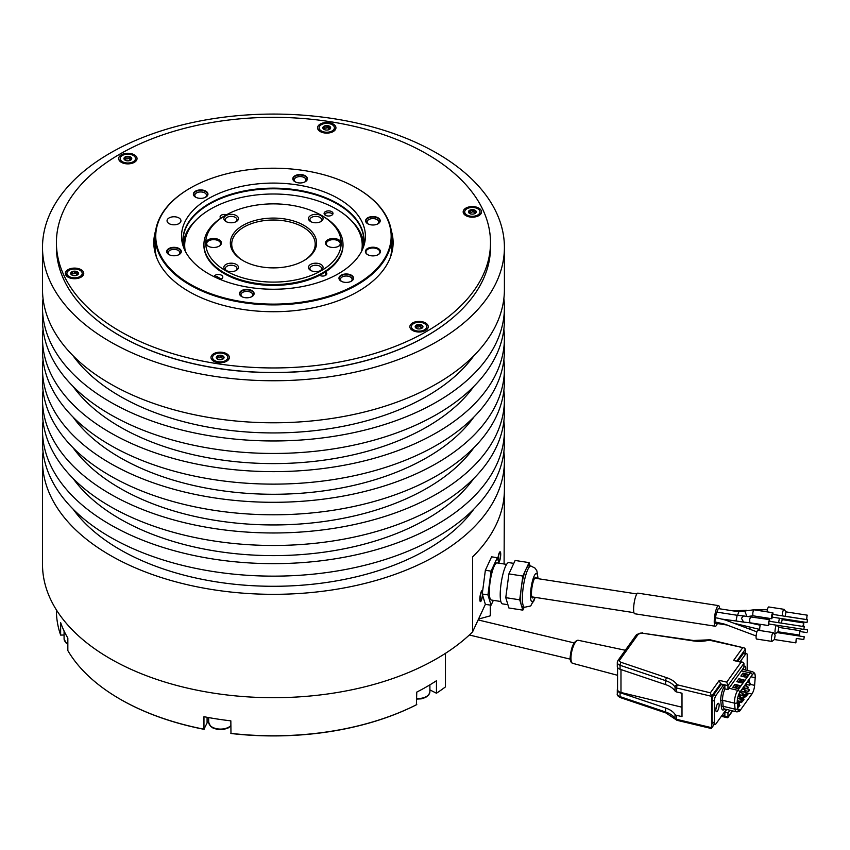 <?xml version="1.0" encoding="UTF-8"?>
<svg xmlns="http://www.w3.org/2000/svg" width="850" height="850" viewBox="0 0 850 850"><rect width="100%" height="100%" fill="white"/><g stroke="black" fill="none" stroke-linecap="round" stroke-linejoin="round"><path stroke-width="1.27" d="M721.916 715.541L727.961 716.986L727.812 717.655L732.636 710.919M729.927 710.271L727.961 713.012L727.961 716.986L726.75 717.124M714.053 724.2L711.407 728.333L714.329 724.264M745.418 653.193L745.418 649.124L744.281 647.955L709.155 640.135A24.204 13.972 180 0 1 693.154 640.879L642.143 633.144A3.336 1.923 0 0 0 638.212 634.27L619.788 659.961A2.231 1.679 -144.3 0 0 617.971 660.482L617.302 662.511A5.567 3.209 0 0 0 620.064 665.284L665.614 680.638A21.983 12.697 180 0 1 675.049 687.044A2.784 1.604 0 0 0 676.579 687.958L711.556 696.32L711.556 727.674L710.356 727.812M743.931 663.372L727.961 685.631L720.503 683.857L720.503 684.537L724.869 685.578L724.869 688.872L727.961 689.616L743.931 667.346L743.931 663.372L742.794 662.203L741.019 662.246L726.75 682.136L719.302 680.361L720.503 683.857L711.556 696.32L710.356 692.824L719.302 680.361M737.928 661.045L743.293 653.565A4.176 1.307 -76.6 0 1 744.26 652.917L746.576 653.469A4.176 1.307 -76.6 0 1 747.203 655.308L747.203 670.427M726.314 709.41L715.997 723.786A4.176 1.307 -76.6 0 1 715.031 724.434L712.714 723.881A4.176 1.307 -76.6 0 1 712.088 722.043L712.088 700.464A4.176 1.307 -76.6 0 1 713.692 694.832L720.991 684.654M715.859 709.197A4.314 1.349 103.4 0 0 716.805 705.256M716.624 705.723A3.899 1.222 -76.6 0 1 715.912 708.698M743.251 669.481A4.314 1.349 103.4 0 0 743.431 668.153M743.123 669.449A3.899 1.222 103.4 0 0 743.24 668.621M727.961 689.616L727.961 685.631L726.75 682.136M742.794 662.203L733.571 660.471L742.507 647.997M711.089 728.461L676.919 720.29A2.231 0.691 -76.6 0 1 676.579 719.312A2.784 1.604 180 0 1 675.049 718.399A21.983 12.697 0 0 0 665.614 711.992L620.064 696.639L620.064 692.665L665.614 708.018A21.983 12.697 180 0 1 675.049 714.425A2.784 1.604 0 0 0 676.579 715.339L681.997 716.624L681.997 693.228L676.579 691.932A2.784 1.604 180 0 1 675.049 691.029A21.983 12.697 180 0 0 665.614 684.611L620.064 669.258L620.064 665.284A2.231 0.914 108.6 0 1 621.18 662.362L666.729 677.716A24.204 13.972 180 0 1 677.131 684.771L710.356 692.824M617.302 662.511L617.302 666.485A5.567 3.209 0 0 0 620.064 669.258M620.064 692.665A5.567 3.209 180 0 1 617.302 689.892A5.567 3.209 180 0 1 617.567 688.914M681.997 707.221L620.978 692.484A5.567 3.209 180 0 1 617.567 689.52L617.567 667.463M727.961 713.012L724.869 712.279L724.869 715.572L722.33 714.967M724.869 712.279L726.835 709.537M208.696 720.758A13.908 8.032 0 0 0 207.081 722.914L203.958 729.194L203.958 716.699A217.048 125.311 180 0 0 230.839 720.853L230.977 733.497A216.484 124.993 180 0 0 416.383 704.809L416.776 692.091A217.048 125.311 180 0 0 436.454 680.733L436.454 693.228L429.898 689.892M490.301 605.104L490.301 615.814L478.518 619.087M203.958 729.194A217.048 125.311 180 0 1 119.988 699.082A217.048 125.311 180 0 1 119.978 699.082A217.048 125.311 180 0 1 67.841 650.601L67.841 638.106A217.048 125.311 180 0 1 60.637 622.593L60.637 635.088L64.079 635.014M204.106 729.332A216.484 124.993 180 0 1 120.371 699.316A216.484 124.993 180 0 1 120.179 699.199M303.461 260.876A41.735 24.098 0 0 0 315.201 244.12A41.735 24.098 0 0 0 289.425 221.85A41.735 24.098 0 0 0 243.939 227.077A41.735 24.098 180 0 0 231.721 244.12A41.735 24.098 180 0 0 243.461 260.876M303.96 260.589A43.127 24.905 180 0 1 242.962 260.589A43.127 24.905 180 0 1 242.962 225.377A43.127 24.905 0 0 1 303.949 225.377A43.127 24.905 0 0 1 303.96 260.589L303.96 260.589M225.548 270.64A67.756 39.121 180 0 1 225.548 215.326A67.756 39.121 180 0 1 321.364 215.326L321.364 215.326A67.756 39.121 180 0 1 321.364 270.64A67.756 39.121 180 0 1 225.548 270.64M320.928 270.385L320.928 270.385A7.299 4.218 0 0 0 320.928 264.424A7.299 4.218 0 0 0 310.601 264.424A7.299 4.218 0 0 0 310.601 270.385A7.299 4.218 0 0 0 320.928 270.385M320.928 221.542L320.928 221.542A7.299 4.218 0 0 0 320.928 215.581A7.299 4.218 0 0 0 310.601 215.581A7.299 4.218 0 0 0 310.601 221.542A7.299 4.218 0 0 0 320.928 221.542M236.321 221.542L236.321 221.542A7.299 4.218 0 0 0 236.321 215.581A7.299 4.218 0 0 0 225.994 215.581A7.299 4.218 0 0 0 225.994 221.542A7.299 4.218 0 0 0 236.321 221.542M236.321 270.385L236.321 270.385A7.299 4.218 0 0 0 236.321 264.424A7.299 4.218 0 0 0 225.994 264.424A7.299 4.218 0 0 0 225.994 270.385A7.299 4.218 0 0 0 236.321 270.385M338.789 246.16A7.788 4.494 180 0 1 327.771 246.16A7.788 4.494 180 0 1 327.771 239.806A7.788 4.494 180 0 1 338.789 239.806A7.788 4.494 180 0 1 338.789 246.16L338.789 246.16M219.141 246.16A7.788 4.494 180 0 1 208.123 246.16A7.788 4.494 180 0 1 208.123 239.806A7.788 4.494 180 0 1 219.141 239.806A7.788 4.494 180 0 1 219.141 246.16L219.141 246.16M320.354 270.683A5.844 3.379 0 0 0 321.608 268.6A5.844 3.379 0 0 0 317.996 265.487A5.844 3.379 0 0 0 311.631 266.209A5.844 3.379 180 0 0 309.921 268.6A5.844 3.379 180 0 0 311.174 270.683M320.354 221.839A5.844 3.379 0 0 0 321.608 219.757A5.844 3.379 0 0 0 317.996 216.633A5.844 3.379 0 0 0 311.631 217.366A5.844 3.379 180 0 0 309.921 219.757A5.844 3.379 180 0 0 311.174 221.839M235.748 221.839A5.844 3.379 0 0 0 237.001 219.757A5.844 3.379 0 0 0 233.389 216.633A5.844 3.379 0 0 0 227.024 217.366A5.844 3.379 180 0 0 225.314 219.757A5.844 3.379 180 0 0 226.567 221.839M235.748 270.683A5.844 3.379 0 0 0 237.001 268.6A5.844 3.379 0 0 0 233.389 265.487A5.844 3.379 0 0 0 227.024 266.209A5.844 3.379 180 0 0 225.314 268.6A5.844 3.379 180 0 0 226.567 270.683M328.089 246.33A6.959 4.016 180 0 1 326.326 243.663A6.959 4.016 180 0 1 328.366 240.826A6.959 4.016 180 0 1 335.941 239.955A6.959 4.016 180 0 1 340.244 243.663A6.959 4.016 180 0 1 338.481 246.33M331.702 215.262A4.452 2.571 180 0 1 326.846 215.826A4.452 2.571 180 0 1 324.094 213.446A4.452 2.571 180 0 1 325.401 211.629A4.452 2.571 180 0 1 330.257 211.076A4.452 2.571 180 0 1 332.998 213.446A4.452 2.571 180 0 1 331.702 215.262M324.381 214.359A4.452 2.571 180 0 1 325.401 213.446A4.452 2.571 180 0 1 332.711 214.359M324.456 214.455A76.107 43.934 180 0 1 327.027 215.857M183.164 243.992A90.451 52.222 180 0 1 196.265 219.863M350.657 219.863A90.451 52.222 180 0 1 363.747 243.992M215.05 277.164A4.452 2.571 180 0 1 215.22 277.058A4.452 2.571 180 0 1 216.877 276.462A76.107 43.934 0 0 0 221.223 279.034M208.441 273.7A91.938 53.083 180 0 1 183.186 246.224A91.938 53.083 180 0 1 230.35 189.284A91.938 53.083 180 0 1 338.47 198.634A91.938 53.083 0 0 1 363.736 246.224A91.938 53.083 0 0 1 300.401 286.918A91.938 53.083 0 0 1 208.441 273.7M357.085 188.339L356.692 188.116A117.704 67.957 180 0 0 190.23 188.116A117.704 67.957 180 0 0 190.23 284.219A117.704 67.957 0 0 0 356.681 284.219A117.704 67.957 0 0 0 356.692 188.116L357.085 188.339A118.256 68.276 0 0 1 391.723 236.619L391.723 247.191A118.256 68.276 180 0 1 390.479 257.051M195.489 197.115A7.299 4.218 0 0 0 205.817 197.115A7.299 4.218 0 0 0 205.817 191.154A7.299 4.218 0 0 0 195.489 191.154A7.299 4.218 0 0 0 195.489 197.115L195.489 197.115M168.842 254.532A7.299 4.218 0 0 0 179.169 254.532A7.299 4.218 0 0 0 179.169 248.572A7.299 4.218 0 0 0 168.842 248.572A7.299 4.218 0 0 0 168.842 254.532L168.842 254.532M241.644 296.565A7.299 4.218 0 0 0 251.972 296.565A7.299 4.218 0 0 0 251.972 290.604A7.299 4.218 0 0 0 241.644 290.604A7.299 4.218 0 0 0 241.644 296.565L241.644 296.565M341.094 281.18A7.299 4.218 0 0 0 351.422 281.18A7.299 4.218 0 0 0 351.422 275.219A7.299 4.218 0 0 0 341.094 275.219A7.299 4.218 0 0 0 341.094 281.18L341.094 281.18M367.742 223.762A7.299 4.218 0 0 0 378.069 223.762A7.299 4.218 0 0 0 378.069 217.802A7.299 4.218 0 0 0 367.742 217.802A7.299 4.218 0 0 0 367.742 223.762L367.742 223.762M294.939 181.73A7.299 4.218 0 0 0 305.267 181.73A7.299 4.218 0 0 0 305.267 175.769A7.299 4.218 0 0 0 294.939 175.769A7.299 4.218 0 0 0 294.939 181.73L294.939 181.73M367.593 254.617L367.593 254.617A7.512 4.335 180 0 1 367.593 248.487A7.512 4.335 180 0 1 378.218 248.487A7.512 4.335 180 0 1 378.218 254.617A7.512 4.335 180 0 1 367.593 254.617M169.086 223.624A6.959 4.016 180 0 1 167.057 220.777A6.959 4.016 180 0 1 171.349 217.069A6.959 4.016 180 0 1 178.925 217.94A6.959 4.016 180 0 1 180.965 220.777A6.959 4.016 180 0 1 176.673 224.496A6.959 4.016 180 0 1 169.086 223.624M190.23 188.116L189.837 188.339A118.256 68.276 180 0 0 155.199 236.619A118.256 68.276 180 0 0 189.837 284.899A118.256 68.276 0 0 0 318.718 299.699A118.256 68.276 0 0 0 391.723 236.619M156.442 257.051A118.256 68.276 180 0 1 155.199 247.191L155.199 236.619M391.723 236.683A119.648 69.084 180 0 1 393.04 244.917M153.871 244.917A119.648 69.084 180 0 1 155.199 236.683M391.234 230.467A119.648 69.084 180 0 1 393.114 242.643A119.648 69.084 180 0 1 328.706 303.918A119.648 69.084 180 0 1 204.829 299.232A119.648 69.084 0 0 1 153.808 242.643A119.648 69.084 0 0 1 155.678 230.467M490.503 242.643A217.048 125.311 180 0 0 397.949 139.995A217.048 125.311 0 0 0 173.241 131.495A217.048 125.311 0 0 0 56.408 242.643A217.048 125.311 0 0 0 148.962 345.291A217.048 125.311 180 0 0 373.681 353.791A217.048 125.311 180 0 0 490.503 242.643L490.503 247.191A217.048 125.311 180 0 1 373.681 358.339A217.048 125.311 180 0 1 148.962 349.828A217.048 125.311 0 0 1 56.408 247.191L56.408 242.643M133.121 154.232A9.18 5.302 0 0 0 120.817 155.167A9.18 5.302 0 0 0 121.359 162.329A9.18 5.302 0 0 0 122.591 162.924A9.18 5.302 0 0 0 134.343 162.329A9.18 5.302 0 0 0 133.121 154.232M332.021 123.463A9.18 5.302 0 0 0 319.717 124.397A9.18 5.302 0 0 0 320.259 131.559A9.18 5.302 0 0 0 321.481 132.154A9.18 5.302 0 0 0 333.243 131.559A9.18 5.302 0 0 0 332.021 123.463M477.626 207.528A9.18 5.302 0 0 0 465.322 208.462A9.18 5.302 0 0 0 465.864 215.624A9.18 5.302 0 0 0 467.086 216.219A9.18 5.302 0 0 0 478.848 215.624A9.18 5.302 0 0 0 477.626 207.528M424.331 322.362A9.18 5.302 0 0 0 412.027 323.297A9.18 5.302 0 0 0 412.569 330.459A9.18 5.302 0 0 0 413.791 331.043A9.18 5.302 0 0 0 425.553 330.459A9.18 5.302 0 0 0 424.331 322.362M225.431 353.132A9.18 5.302 0 0 0 213.127 354.067A9.18 5.302 0 0 0 213.669 361.218A9.18 5.302 0 0 0 214.891 361.813A9.18 5.302 0 0 0 226.653 361.218A9.18 5.302 0 0 0 225.431 353.132M79.826 269.067A9.18 5.302 0 0 0 67.522 270.002A9.18 5.302 0 0 0 68.064 277.164A9.18 5.302 0 0 0 69.296 277.759A9.18 5.302 0 0 0 81.058 277.164A9.18 5.302 0 0 0 79.826 269.067M459.404 311.812A216.846 125.194 180 0 1 426.785 335.941A216.846 125.194 180 0 1 87.507 311.812M504.411 247.414A230.956 133.344 180 0 0 333.232 118.618A230.956 133.344 0 0 0 42.5 247.414A230.956 133.344 0 0 0 213.679 376.21A230.956 133.344 180 0 0 504.411 247.414L504.411 289.446A230.956 133.344 180 0 1 213.679 418.243A230.956 133.344 180 0 1 42.5 289.446L42.5 247.414M503.88 421.217A230.956 133.344 180 0 1 504.411 430.312A230.956 133.344 180 0 1 213.679 559.109A230.956 133.344 180 0 1 42.5 430.312A230.956 133.344 180 0 1 43.042 421.217M504.411 430.312L504.411 442.808A230.956 133.344 180 0 1 213.679 571.604A230.956 133.344 180 0 1 42.5 442.808L42.5 430.312M503.88 451.892A230.956 133.344 180 0 1 504.411 460.987A230.956 133.344 180 0 1 213.679 589.783A230.956 133.344 180 0 1 42.5 460.987L42.5 564.357A230.956 133.344 0 0 0 213.679 693.154A230.956 133.344 180 0 0 472.558 631.933L485.361 604.339L482.248 594.023L485.361 570.265L491.598 556.824L497.314 557.706L498.971 563.199M42.5 460.987A230.956 133.344 180 0 1 43.042 451.892M503.88 390.554A230.956 133.344 180 0 1 504.411 399.638A230.956 133.344 180 0 1 213.679 528.434A230.956 133.344 180 0 1 42.5 399.638A230.956 133.344 180 0 1 43.042 390.554M504.411 399.638L504.411 412.133A230.956 133.344 180 0 1 213.679 540.929A230.956 133.344 180 0 1 42.5 412.133L42.5 399.638M503.88 359.879A230.956 133.344 180 0 1 504.411 368.964A230.956 133.344 180 0 1 213.679 497.76A230.956 133.344 180 0 1 42.5 368.964A230.956 133.344 180 0 1 43.042 359.879M504.411 368.964L504.411 381.459A230.956 133.344 180 0 1 213.679 510.255A230.956 133.344 180 0 1 42.5 381.459L42.5 368.964M503.88 329.205A230.956 133.344 180 0 1 504.411 338.289A230.956 133.344 180 0 1 213.679 467.096A230.956 133.344 180 0 1 42.5 338.289A230.956 133.344 180 0 1 43.042 329.205M504.411 338.289L504.411 350.784A230.956 133.344 180 0 1 213.679 479.591A230.956 133.344 180 0 1 42.5 350.784L42.5 338.289M503.88 298.531A230.956 133.344 180 0 1 504.411 307.626A230.956 133.344 180 0 1 213.679 436.422A230.956 133.344 180 0 1 42.5 307.626A230.956 133.344 180 0 1 43.042 298.531M504.411 307.626L504.411 320.121A230.956 133.344 180 0 1 213.679 448.917A230.956 133.344 180 0 1 42.5 320.121L42.5 307.626M73.015 509.044A217.048 125.311 180 0 0 217.281 582.016A217.048 125.311 0 0 0 473.896 509.044M504.411 460.987L504.411 489.377A230.956 133.344 180 0 1 472.558 556.963L472.558 631.933M504.411 490.429L504.092 563.986M473.896 478.38A217.048 125.311 0 0 1 217.281 551.352A217.048 125.311 180 0 1 73.015 478.38M473.896 447.706A217.048 125.311 0 0 1 217.281 520.678A217.048 125.311 180 0 1 73.015 447.706M473.896 417.031A217.048 125.311 0 0 1 217.281 490.004A217.048 125.311 180 0 1 73.015 417.031M73.015 386.357A217.048 125.311 0 0 0 217.281 459.329A217.048 125.311 180 0 0 473.896 386.357M73.015 355.683A217.048 125.311 0 0 0 217.281 428.666A217.048 125.311 180 0 0 473.896 355.683M482.428 592.641A4.59 0.967 98.8 0 0 481.982 591.558A4.59 0.967 98.8 0 0 480.739 593.916A4.59 0.967 98.8 0 0 480.091 598.655A4.59 0.967 98.8 0 0 480.579 600.642A4.59 0.967 98.8 0 0 482.428 594.617M498.557 561.839A4.59 0.967 98.8 0 0 498.578 561.839A4.59 0.967 98.8 0 0 499.821 559.491A4.59 0.967 98.8 0 0 500.469 554.742A4.59 0.967 98.8 0 0 499.981 552.766A4.59 0.967 98.8 0 0 498.748 555.124A4.59 0.967 98.8 0 0 498.1 559.863A4.59 0.967 98.8 0 0 498.111 560.341M533.651 597.146A10.434 2.21 -81.2 0 1 532.578 597.964A10.434 2.21 -81.2 0 1 531.473 593.47A10.434 2.21 -81.2 0 1 532.95 582.686A10.434 2.21 -81.2 0 1 535.766 577.341A10.434 2.21 -81.2 0 1 536.541 578.446M524.184 607.219L522.835 610.141L519.711 599.813L522.835 576.056L525.948 569.341A20.867 4.409 -81.2 0 1 529.136 565.749L530.963 566.036A20.867 4.409 -81.2 0 0 527.776 569.617A20.867 4.409 98.8 0 0 522.644 592.429A20.867 4.409 98.8 0 0 524.588 607.282C534.204 605.03 528.456 607.559 533.779 601.077L535.192 597.38M524.588 607.282L522.761 607.006A20.867 4.409 98.8 0 1 521.273 604.977A20.867 4.409 98.8 0 1 521.273 587.934A20.867 4.409 98.8 0 1 525.948 569.341L529.072 562.615L530.06 565.898M529.072 562.615L515.132 560.458L508.895 573.899L505.771 597.656L508.895 607.984L522.835 610.141M522.835 576.056L508.895 573.899M493.34 600.344L491.077 605.221L487.953 594.904L491.077 571.147L497.314 557.706M491.077 571.147L485.361 570.265M519.711 599.813L505.771 597.656M487.953 594.904L482.248 594.023M491.077 605.221L485.361 604.339M506.589 564.379L497.059 562.902A18.785 3.974 -81.2 0 0 494.19 566.132A18.785 3.974 98.8 0 0 489.568 586.659A18.785 3.974 98.8 0 0 491.321 600.026L500.841 601.503M513.783 563.38L508.81 562.604A20.867 4.409 -81.2 0 0 505.612 566.196A20.867 4.409 98.8 0 0 500.48 588.997A20.867 4.409 98.8 0 0 502.424 603.861L507.907 604.701M445.453 653.342L445.453 686.906A217.048 125.311 180 0 1 436.454 693.228M490.503 605.136L490.503 610.481A217.048 125.311 180 0 1 490.301 615.814M416.776 704.586A217.048 125.311 180 0 1 230.839 733.348M60.637 635.088A217.048 125.311 180 0 1 56.408 610.481L56.408 609.939M718.537 605.614L637.904 593.141A10.434 2.21 98.8 0 0 634.259 602.321A10.434 2.21 98.8 0 0 634.398 613.594A10.434 2.21 98.8 0 0 634.716 613.764L715.349 626.237A10.434 2.21 -81.2 0 1 714.372 618.811A10.434 2.21 -81.2 0 1 716.943 607.41A10.434 2.21 -81.2 0 1 718.537 605.614A10.434 2.21 -81.2 0 1 719.61 608.791M717.326 623.528A10.434 2.21 -81.2 0 1 716.943 624.442A10.434 2.21 -81.2 0 1 715.349 626.237M717.039 612.159L718.229 608.579L738.799 611.756L737.598 615.336M727.558 625.111L715.657 623.273L715.339 621.945M718.707 618.322L715.424 617.748L716.603 612.085L737.162 615.273L736.004 620.978L722.298 619.161M715.424 617.748L714.829 621.871L724.402 624.091L756.128 635.97M772.331 617.132A4.452 0.946 98.8 0 0 771.853 618.747L753.121 615.814M771.747 618.694L771.747 618.694C771.396 615.995 771.768 614.008 772.862 612.754L753.961 609.79L744.696 610.991L747.012 616.558M773.086 614.433L772.862 612.754M772.554 614.369L772.14 617.089M807.5 619.778L807.032 622.508L807.5 619.778M803.441 626.546L803.686 623.358L802.952 626.471M781.331 623.124L782.244 619.618L803.749 622.944L802.836 626.45M803.749 622.944L803.569 626.556M779.588 618.258A4.452 0.946 98.8 0 0 778.664 622.71M778.791 625.547A4.452 0.946 98.8 0 0 779.078 625.887A4.452 0.946 98.8 0 0 779.291 625.812L779.503 625.653M771.811 618.747L763.789 617.504A4.452 0.946 98.8 0 0 763.555 618.683M807.5 631.508L807.457 629.871L807.5 631.508M735.378 623.592L735.994 623.836M743.261 622.062L736.004 620.978M769.877 621.35L769.569 619.618L768.538 622.072L768.496 625.568L760.442 624.325A4.452 0.946 98.8 0 0 759.762 630.519M803.781 639.519L804.249 636.788L803.781 639.519M769.133 624.049A4.452 0.946 98.8 0 0 768.899 624.484A4.452 0.946 98.8 0 0 768.496 625.568M773.883 633.399L775.476 633.643A4.452 0.946 98.8 0 1 775.062 630.477A4.452 0.946 98.8 0 1 776.156 625.611A4.452 0.946 -81.2 0 1 776.39 625.175M775.476 633.643A4.452 0.946 98.8 0 0 775.689 633.569L778.016 631.784M804.249 626.662L769.303 621.265L768.846 622.381L768.878 624.017L803.824 629.414L804.249 626.662L803.824 629.414M799.808 631.423L799.531 634.684L799.808 631.423M799.808 631.082L799.468 635.099L799.808 631.082M778.738 627.438L778.079 631.741M212.511 357.478A7.65 4.42 0 0 0 212.776 358.615A7.65 4.42 180 0 0 221.159 361.856A7.65 4.42 180 0 0 227.811 357.478A7.65 4.42 180 0 0 227.556 356.331A7.65 4.42 0 0 0 219.162 353.09A7.65 4.42 0 0 0 212.511 357.478L212.511 358.381A7.65 4.42 0 0 0 212.776 359.529A7.65 4.42 180 0 0 214.752 361.505A7.65 4.42 180 0 0 218.206 362.652M227.811 357.478L227.811 358.381A7.65 4.42 180 0 1 225.569 361.505A7.65 4.42 180 0 1 222.126 362.652M222.827 359.114L223.922 356.894A3.899 2.252 180 0 1 222.913 359.061A3.899 2.252 180 0 1 219.151 359.646A3.899 2.252 180 0 1 217.409 359.061A3.899 2.252 180 0 1 216.399 358.052A3.899 2.252 180 0 1 217.409 355.884A3.899 2.252 180 0 1 221.17 355.3A3.899 2.252 180 0 1 223.922 356.894L223.146 356.979L223.146 358.328M223.539 357.818L223.922 356.894M216.399 358.052L218.577 359.614M217.409 355.884L217.292 356.862L217.409 355.884L220.288 355.938L220.288 357.404A1.36 0.786 180 0 1 218.365 357.701L217.494 357.723M216.782 357.967L216.782 358.498M223.072 358.445A1.36 0.786 180 0 1 221.744 357.659L221.17 355.3L220.288 355.938M221.17 355.3L223.146 356.979M221.744 357.595L220.288 357.404M221.744 357.659A1.36 0.786 180 0 1 221.744 357.638L221.744 356.277M217.292 358.328A1.36 0.786 180 0 1 217.494 358.732A1.36 0.786 180 0 1 217.43 358.987M76.521 278.587A7.65 4.42 180 0 0 79.974 277.44L78.827 278.109L79.974 277.44A7.65 4.42 0 0 0 82.216 274.316L82.216 273.413A7.65 4.42 0 0 0 77.488 269.333A7.65 4.42 0 0 0 69.147 270.289A7.65 4.42 180 0 0 66.906 273.413L66.906 274.316A7.65 4.42 180 0 0 69.147 277.44A7.65 4.42 180 0 0 72.601 278.587M82.216 273.413A7.65 4.42 0 0 1 79.974 276.537A7.65 4.42 180 0 1 71.634 277.493A7.65 4.42 180 0 1 66.906 273.413M77.945 273.764L77.318 274.996A3.899 2.252 180 0 1 73.557 275.581A3.899 2.252 180 0 1 71.804 274.996A3.899 2.252 180 0 1 70.794 273.998A3.899 2.252 180 0 1 71.804 271.819A3.899 2.252 180 0 1 75.565 271.235A3.899 2.252 180 0 1 78.328 272.829A3.899 2.252 180 0 1 77.318 274.996L77.424 274.933M77.467 274.38A1.36 0.786 180 0 1 76.149 273.594L75.565 271.235L71.804 271.819L70.794 273.998L72.973 275.559M71.804 271.819L70.794 273.998M71.698 274.263A1.36 0.786 180 0 1 71.899 274.678A1.36 0.786 180 0 1 71.825 274.933M76.149 273.541L74.683 273.349A1.36 0.786 180 0 1 72.76 273.647L71.899 273.658L71.899 274.678M78.328 272.829L77.552 272.914L77.552 274.263M75.565 271.235L77.552 272.914M76.149 273.594A1.36 0.786 180 0 1 76.149 273.572L76.149 272.223M123.59 163.274L122.442 162.616A7.65 4.42 180 0 0 125.874 163.752A7.65 4.42 0 0 0 125.896 163.763M129.816 163.763A7.65 4.42 0 0 0 133.269 162.616A7.65 4.42 0 0 0 135.511 159.492L135.511 158.578A7.65 4.42 0 0 0 129.838 154.307A7.65 4.42 180 0 0 120.201 158.578L120.201 159.492A7.65 4.42 180 0 0 122.442 162.616M135.511 158.578A7.65 4.42 0 0 1 125.874 162.849A7.65 4.42 180 0 1 120.201 158.578M126.841 160.756A3.899 2.252 180 0 1 125.099 160.172A3.899 2.252 180 0 1 124.089 159.163A3.899 2.252 180 0 1 125.099 156.984A3.899 2.252 180 0 1 128.86 156.411A3.899 2.252 180 0 1 131.612 157.994A3.899 2.252 180 0 1 130.613 160.172A3.899 2.252 180 0 1 126.841 160.756M128.86 156.411L129.444 157.271L128.86 156.411L125.099 156.984L124.089 159.163L126.267 160.724M125.099 156.984L124.089 159.163M124.993 159.428A1.36 0.786 180 0 1 125.194 159.843A1.36 0.786 180 0 1 125.12 160.097M129.434 158.706L127.978 158.514A1.36 0.786 180 0 1 126.055 158.812L125.194 158.833L125.194 159.843M130.518 160.034L131.612 157.994L130.847 158.079L130.847 159.428M130.847 158.079L129.444 157.271L129.434 158.759A1.36 0.786 180 0 1 129.444 158.738L129.444 157.388M131.229 158.929L131.612 157.994M130.762 159.545A1.36 0.786 180 0 1 129.434 158.759M319.101 127.808A7.65 4.42 180 0 1 325.752 123.431A7.65 4.42 180 0 1 334.146 126.671A7.65 4.42 0 0 1 334.401 127.808A7.65 4.42 0 0 1 327.749 132.186A7.65 4.42 0 0 1 319.356 128.956A7.65 4.42 180 0 1 319.101 127.808L319.101 128.722A7.65 4.42 180 0 0 319.356 129.859A7.65 4.42 0 0 0 321.342 131.846A7.65 4.42 0 0 0 324.796 132.993M328.716 132.993A7.65 4.42 0 0 0 332.159 131.846A7.65 4.42 0 0 0 334.401 128.722L334.401 127.808M329.662 128.775A1.36 0.786 180 0 1 328.334 127.989L327.76 125.641L323.999 126.214L322.989 128.393A3.899 2.252 180 0 1 323.999 126.214A3.899 2.252 180 0 1 327.76 125.641A3.899 2.252 180 0 1 330.512 127.224A3.899 2.252 180 0 1 329.502 129.402A3.899 2.252 180 0 1 325.741 129.986A3.899 2.252 180 0 1 323.999 129.402A3.899 2.252 180 0 1 322.989 128.393L325.168 129.954M323.999 126.214L322.989 128.393M330.512 127.224L330.129 128.159L330.512 127.224L329.736 127.309L329.736 128.658M327.76 125.641L329.736 127.309M328.334 127.936L326.868 127.744A1.36 0.786 180 0 1 324.955 128.042L324.084 128.063M328.334 127.989A1.36 0.786 180 0 1 328.334 127.968L328.334 126.618M330.129 128.159L329.619 129.327M323.882 128.658A1.36 0.786 180 0 1 324.084 129.072A1.36 0.786 180 0 1 324.009 129.327M480.006 211.873A7.65 4.42 180 0 1 477.764 214.997A7.65 4.42 0 0 1 469.423 215.953A7.65 4.42 0 0 1 464.706 211.873A7.65 4.42 0 0 1 466.947 208.749A7.65 4.42 180 0 1 475.277 207.793A7.65 4.42 180 0 1 480.006 211.873L480.006 212.776A7.65 4.42 180 0 1 477.764 215.911L476.616 216.569L477.764 215.911A7.65 4.42 0 0 1 474.311 217.048M464.706 211.873L464.706 212.776A7.65 4.42 0 0 0 466.947 215.911A7.65 4.42 0 0 0 470.39 217.048M469.604 210.279A3.899 2.252 180 0 1 473.365 209.695A3.899 2.252 180 0 1 476.117 211.289A3.899 2.252 180 0 1 475.108 213.467A3.899 2.252 180 0 1 471.346 214.041A3.899 2.252 180 0 1 469.604 213.467A3.899 2.252 180 0 1 468.594 212.458A3.899 2.252 180 0 1 469.604 210.279L469.487 211.257L469.604 210.279L472.473 210.343L472.473 211.809A1.36 0.786 180 0 1 470.56 212.107L469.689 212.128L469.689 213.137A1.36 0.786 180 0 1 469.614 213.393M475.256 212.84A1.36 0.786 180 0 1 473.939 212.054L473.365 209.695L472.473 210.343M475.022 213.509L475.341 212.723M473.365 209.695L475.341 211.374M475.734 212.224L476.117 211.289M473.939 212.054A1.36 0.786 180 0 1 473.939 212.032L472.473 211.809M468.594 212.458L469.487 211.257L468.594 212.458L470.772 214.019M411.411 326.708A7.65 4.42 0 0 0 417.084 330.969A7.65 4.42 180 0 0 426.711 326.708A7.65 4.42 180 0 0 421.037 322.437A7.65 4.42 0 0 0 411.411 326.708L411.411 327.611A7.65 4.42 0 0 0 413.652 330.735A7.65 4.42 0 0 0 417.084 331.882A7.65 4.42 180 0 1 417.084 331.882M426.711 326.708L426.711 327.611A7.65 4.42 180 0 1 424.469 330.735A7.65 4.42 180 0 1 421.016 331.882M421.961 327.675A1.36 0.786 180 0 1 420.644 326.889L420.07 324.53A3.899 2.252 180 0 1 422.822 326.124A3.899 2.252 180 0 1 421.812 328.291A3.899 2.252 180 0 1 418.051 328.876A3.899 2.252 180 0 1 416.309 328.291A3.899 2.252 180 0 1 415.299 327.282A3.899 2.252 180 0 1 416.309 325.114A3.899 2.252 180 0 1 420.07 324.53L419.178 325.168L419.178 326.644A1.36 0.786 180 0 1 417.265 326.931L416.394 326.953L416.394 327.973A1.36 0.786 180 0 1 416.319 328.217M421.728 328.344L422.046 327.558M420.07 324.53L422.046 326.209M422.439 327.059L422.822 326.124M419.178 325.168L416.309 325.114L415.299 327.282L417.478 328.844M416.309 325.114L415.299 327.282M420.644 326.836L419.178 326.644M420.644 326.889A1.36 0.786 180 0 1 420.644 326.868L420.644 325.518M205.243 197.413A5.844 3.379 0 0 0 206.497 195.33A5.844 3.379 0 0 0 204.786 192.939A5.844 3.379 180 0 0 198.422 192.206A5.844 3.379 180 0 0 194.809 195.33A5.844 3.379 180 0 0 196.063 197.413M178.596 254.83A5.844 3.379 0 0 0 179.849 252.748A5.844 3.379 0 0 0 178.139 250.357A5.844 3.379 180 0 0 171.774 249.624A5.844 3.379 180 0 0 168.162 252.748A5.844 3.379 180 0 0 169.416 254.83M251.398 296.862A5.844 3.379 0 0 0 252.652 294.78A5.844 3.379 0 0 0 250.941 292.389A5.844 3.379 180 0 0 244.577 291.656A5.844 3.379 180 0 0 240.964 294.78A5.844 3.379 180 0 0 242.218 296.862M350.848 281.478A5.844 3.379 0 0 0 352.102 279.395A5.844 3.379 0 0 0 350.391 277.004A5.844 3.379 180 0 0 344.027 276.271A5.844 3.379 180 0 0 340.414 279.395A5.844 3.379 180 0 0 341.668 281.478M377.496 224.06A5.844 3.379 0 0 0 378.749 221.977A5.844 3.379 0 0 0 377.039 219.587A5.844 3.379 180 0 0 370.674 218.854A5.844 3.379 180 0 0 367.062 221.977A5.844 3.379 180 0 0 368.316 224.06M304.693 182.028A5.844 3.379 0 0 0 305.947 179.945A5.844 3.379 0 0 0 304.236 177.554A5.844 3.379 180 0 0 297.872 176.821A5.844 3.379 180 0 0 294.259 179.945A5.844 3.379 180 0 0 295.513 182.028M367.795 254.734A6.959 4.016 180 0 1 365.946 252.004A6.959 4.016 180 0 1 370.239 248.296A6.959 4.016 180 0 1 377.825 249.167A6.959 4.016 180 0 1 379.865 252.004A6.959 4.016 180 0 1 378.016 254.734M361.622 251.228A88.761 51.244 0 0 0 336.228 209.015A88.761 51.244 0 0 0 210.694 209.015A88.761 51.244 0 0 0 185.3 251.228M336.419 209.132L336.419 209.132A89.048 51.404 0 0 1 362.504 245.48L362.504 246.84A89.048 51.404 0 0 1 362.366 249.688M213.977 276.643A4.452 2.571 180 0 1 215.22 275.241A4.452 2.571 180 0 1 220.065 274.688A4.452 2.571 180 0 1 222.817 277.058A4.452 2.571 180 0 1 221.51 278.885A4.452 2.571 180 0 1 220.15 279.416M342.986 244.843A69.53 40.141 180 0 1 342.986 245.257A69.53 40.141 180 0 1 325.486 271.883L325.603 271.947A4.176 2.412 0 0 1 326.825 273.658A4.176 2.412 0 0 1 324.243 275.878A4.176 2.412 0 0 1 319.696 275.358L319.579 275.294A69.53 40.141 180 0 1 224.294 273.636A69.53 40.141 180 0 1 203.926 245.257A69.53 40.141 180 0 1 203.936 244.843M220.809 218.206A4.176 2.412 180 0 1 220.097 216.856A4.176 2.412 180 0 1 222.232 214.752A4.176 2.412 180 0 1 226.461 214.806M210.587 209.079A89.048 51.404 0 0 0 210.492 209.132A89.048 51.404 0 0 0 184.418 245.48A89.048 51.404 0 0 0 184.79 250.197M362.121 250.197A89.048 51.404 0 0 0 362.504 245.48M184.418 245.48L184.418 246.84A89.048 51.404 0 0 0 184.546 249.688M322.618 216.049L321.364 215.326L322.618 216.049A69.53 40.141 0 0 1 342.986 244.428A69.53 40.141 0 0 1 300.061 281.52A69.53 40.141 0 0 1 224.294 272.818A69.53 40.141 180 0 1 203.926 244.428A69.53 40.141 180 0 1 224.294 216.049L225.548 215.326M208.431 246.33A6.959 4.016 180 0 1 206.678 243.663A6.959 4.016 180 0 1 208.707 240.826A6.959 4.016 180 0 1 216.293 239.955A6.959 4.016 180 0 1 220.586 243.663A6.959 4.016 180 0 1 218.833 246.33M740.244 661.597L745.599 654.117A4.176 1.307 -76.6 0 1 746.576 653.469M715.031 724.434A4.176 1.307 -76.6 0 1 714.404 722.606L714.404 701.016A4.176 1.307 -76.6 0 1 715.997 695.385L723.308 685.206M715.838 709.803A4.314 1.349 103.4 0 0 716.486 711.694A4.314 1.349 103.4 0 0 718.218 709.644A4.314 1.349 103.4 0 0 719.143 705.202A4.314 1.349 103.4 0 0 718.494 703.311A4.314 1.349 103.4 0 0 716.763 705.362A4.314 1.349 103.4 0 0 715.838 709.803M745.567 670.034A4.314 1.349 103.4 0 0 745.769 668.1A4.314 1.349 103.4 0 0 745.121 666.209A4.314 1.349 103.4 0 0 743.931 667.154M743.548 667.888A4.314 1.349 103.4 0 0 742.985 669.418M742.996 673.083L740.86 676.048L745.981 677.28L748.106 674.305A6.959 5.249 -144.3 0 0 746.449 674.114L745.11 674.103A0.839 0.627 35.7 0 1 744.472 673.859A2.784 2.104 -144.3 0 0 742.996 673.094L748.106 674.305M738.947 678.725L736.812 681.689L741.933 682.922L744.058 679.947A6.959 5.249 -144.3 0 0 742.401 679.756L741.062 679.745A0.839 0.627 35.7 0 1 740.424 679.49A2.784 2.104 -144.3 0 0 738.947 678.736L744.058 679.947M734.899 684.367L732.774 687.331L737.885 688.553L740.01 685.589A6.959 5.249 -144.3 0 0 738.352 685.387L737.014 685.387A0.839 0.627 35.7 0 1 736.376 685.132A2.784 2.104 -144.3 0 0 734.899 684.367L740.01 685.589M752.452 674.645L739.999 692.006A7.236 2.263 103.4 0 0 737.226 701.771A7.236 2.263 103.4 0 0 737.269 702.737L737.832 708.773A7.236 2.263 103.4 0 0 738.873 710.982A7.236 2.263 103.4 0 0 740.435 710.026A7.236 2.263 103.4 0 0 740.562 709.856L751.889 694.057A7.236 2.263 103.4 0 0 754.619 685.376L755.183 677.779A7.236 2.263 103.4 0 0 755.225 676.696A7.236 2.263 103.4 0 0 755.087 675.07A7.236 2.263 103.4 0 0 754.141 673.508A7.236 2.263 103.4 0 0 752.452 674.645A2.784 2.104 -144.3 0 0 750.231 672.977L741.412 670.862M745.918 694.705L744.611 696.532L743.633 695.884L745.492 696.904L744.356 696.628M739.755 701.282L741.444 702.546L737.386 701.569L738.299 700.931M738.629 704.873L739.968 705.33L737.396 708.188M746.714 693.589L748.053 694.046L745.492 696.904M744.632 694.482L743.633 695.884L741.986 695.81M740.86 698.806L741.657 698.881M741.296 699.678L741.497 698.849L744.016 699.688L741.444 702.546M739.585 701.526L737.938 701.441M807.011 615.57L806.671 619.586L807.011 615.57M785.273 616.218L785.942 611.926M807.011 615.91L806.735 619.172L807.011 615.91M767.029 611.809A4.452 0.946 98.8 0 1 768.039 607.718A4.452 0.946 -81.2 0 1 768.719 606.953L784.04 609.322A4.452 0.946 -81.2 0 1 784.221 609.461L785.899 611.862M782.213 615.846A4.452 0.946 98.8 0 1 783.36 610.088A4.452 0.946 -81.2 0 1 784.04 609.322M796.206 638.839L795.866 642.866L796.206 638.839M774.477 639.497L775.136 635.205M796.206 639.189L795.929 642.451L796.206 639.189M773.234 632.602A4.452 0.946 -81.2 0 0 772.554 633.367A4.452 0.946 98.8 0 0 771.46 638.233A4.452 0.946 98.8 0 0 771.874 641.399L756.553 639.03A4.452 0.946 98.8 0 1 756.139 635.864A4.452 0.946 98.8 0 1 757.233 630.997A4.452 0.946 -81.2 0 1 757.913 630.232L773.234 632.602A4.452 0.946 -81.2 0 1 773.426 632.74L775.094 635.141M771.874 641.399A4.452 0.946 98.8 0 0 772.087 641.325L774.414 639.54M482.587 595.159A5.567 1.179 -81.2 0 1 480.431 601.598A5.567 1.179 -81.2 0 1 479.836 599.207A5.567 1.179 -81.2 0 1 480.632 593.449A5.567 1.179 -81.2 0 1 482.131 590.601A5.567 1.179 -81.2 0 1 482.587 591.388M497.866 559.544A5.567 1.179 -81.2 0 1 500.129 551.809A5.567 1.179 -81.2 0 1 500.724 554.2A5.567 1.179 -81.2 0 1 498.801 562.626M195.617 197.189A6.959 4.016 180 0 1 193.694 194.416A6.959 4.016 180 0 1 197.997 190.708A6.959 4.016 180 0 1 205.572 191.579A6.959 4.016 180 0 1 207.613 194.416A6.959 4.016 180 0 1 205.689 197.189M168.969 254.607A6.959 4.016 180 0 1 167.057 251.834A6.959 4.016 180 0 1 171.349 248.126A6.959 4.016 180 0 1 178.925 248.997A6.959 4.016 180 0 1 180.965 251.834A6.959 4.016 180 0 1 179.053 254.607M241.772 296.639A6.959 4.016 180 0 1 239.849 293.866A6.959 4.016 180 0 1 244.152 290.158A6.959 4.016 180 0 1 251.727 291.029A6.959 4.016 180 0 1 253.768 293.866A6.959 4.016 180 0 1 251.844 296.639M341.222 281.254A6.959 4.016 180 0 1 339.299 278.481A6.959 4.016 180 0 1 343.591 274.773A6.959 4.016 180 0 1 351.178 275.644A6.959 4.016 180 0 1 353.217 278.481A6.959 4.016 180 0 1 351.294 281.254M367.869 223.837A6.959 4.016 180 0 1 365.946 221.064A6.959 4.016 180 0 1 370.239 217.356A6.959 4.016 180 0 1 377.825 218.227A6.959 4.016 180 0 1 379.865 221.064A6.959 4.016 180 0 1 377.942 223.837M295.067 181.804A6.959 4.016 180 0 1 293.144 179.031A6.959 4.016 180 0 1 297.447 175.323A6.959 4.016 180 0 1 305.022 176.194A6.959 4.016 180 0 1 307.062 179.031A6.959 4.016 180 0 1 305.139 181.804M203.936 243.822A69.562 40.162 0 0 0 203.894 245.257A69.562 40.162 0 0 0 246.84 282.359A69.562 40.162 0 0 0 322.649 273.658A69.562 40.162 0 0 0 343.017 245.257A69.562 40.162 0 0 0 342.975 243.822M676.919 720.29L675.272 719.174A2.231 1.7 -33.6 0 1 675.049 718.399L675.049 714.425M727.961 716.986L732.36 710.855M737.024 660.822L745.418 649.124M619.788 659.961A3.336 1.923 0 0 0 621.18 662.362M733.571 660.471L741.019 662.246M709.591 640.124A2.231 0.691 -76.6 0 1 710.111 639.784L693.494 640.496L642.143 633.144M709.155 640.135A2.231 0.744 -104.4 0 0 708.602 639.795M638.212 634.27A2.231 1.679 -144.3 0 0 636.406 634.791L642.483 632.761M666.729 677.716A2.231 0.914 108.6 0 0 665.614 680.638L665.614 684.611M677.131 684.771A2.231 1.7 146.4 0 0 675.049 687.044L675.049 691.029M677.429 684.951A2.231 0.691 103.4 0 0 676.579 687.958L676.579 691.932M711.556 727.674L676.579 719.312L676.579 715.339M665.614 708.018L665.614 711.992A2.231 0.914 -71.4 0 0 666.018 712.991L620.479 697.638A2.231 0.914 -71.4 0 1 620.064 696.639A5.567 3.209 180 0 1 617.302 693.866L617.302 689.892M572.709 663.34C570.966 662.787 570.106 660.811 570.127 657.401C571.306 646.521 574.005 640.804 578.223 640.273A11.857 3.708 103.4 0 0 573.474 645.968A11.857 3.708 103.4 0 0 570.956 658.134A11.857 3.708 103.4 0 0 572.709 663.34L617.567 675.293M620.978 692.484L620.978 669.577M363.556 245.576A90.451 52.222 0 0 0 363.906 241.007A90.451 52.222 0 0 0 337.418 204.085A90.451 52.222 0 0 0 238.839 192.769A90.451 52.222 0 0 0 183.005 241.007A90.451 52.222 0 0 0 183.356 245.576M362.971 248.274A90.546 52.275 0 0 0 337.482 203.458A90.546 52.275 0 0 0 232.602 193.768A90.546 52.275 0 0 0 183.94 248.274M537.848 578.648A14.248 3.007 98.8 0 0 534.172 576.013A14.248 3.007 98.8 0 0 530.485 595.595A14.248 3.007 98.8 0 0 534.172 599.282A14.248 3.007 98.8 0 0 534.947 597.348M207.081 722.914L207.081 717.294M230.839 725.602A11.826 6.832 180 0 1 217.536 728.875A11.826 6.832 180 0 1 208.696 722.266L208.696 717.581M67.841 643.769A11.826 6.832 180 0 1 64.079 638.764L64.079 630.987M429.898 684.845L429.898 691.698A11.826 6.832 180 0 1 416.776 698.487M738.884 611.809L744.696 610.991M747.118 616.611L752.93 615.782C752.579 613.084 752.951 611.097 754.046 609.843L753.961 609.79M743.399 625.589L742.528 626.546M750.306 627.3L749.7 629.414M769.569 619.618L743.622 615.952L741.434 618.29L743.591 622.051M750.752 616.707L749.721 619.161L749.806 622.753L743.357 622.062M218.365 356.235L218.365 357.701M71.177 273.902L71.177 274.433M72.76 272.17L72.76 273.647M74.683 271.883L74.683 273.349M124.472 159.067L124.472 159.609M126.055 157.346L126.055 158.812M127.978 157.048L127.978 158.514M324.955 126.576L324.955 128.042M326.868 126.278L326.868 127.744M323.372 128.297L323.372 128.839M473.939 210.683L473.939 212.032M468.977 212.362L468.977 212.893M470.56 210.641L470.56 212.107M415.682 327.197L415.682 327.728M417.265 325.465L417.265 326.931M325.603 271.947L325.603 275.358M745.599 654.117L743.293 653.565M712.088 722.043L714.404 722.606M714.404 701.016L712.088 700.464M713.692 694.832L715.997 695.385M725.008 688.904A8.627 2.699 103.4 0 0 722.553 699.136A8.627 2.699 103.4 0 0 722.606 700.283L723.169 706.318A8.627 2.699 103.4 0 0 724.412 708.953L736.323 711.801A8.627 2.699 -76.6 0 1 735.08 709.166L734.517 703.141L722.606 700.283A1.392 0.978 -5.3 0 0 720.8 700.91A10.019 3.134 103.4 0 1 724.572 686.046L724.869 685.631M720.8 700.91L721.363 706.945A10.019 3.134 103.4 0 0 724.678 709.017M737.269 702.737A2.784 1.944 174.7 0 1 734.517 703.141A8.627 2.699 -76.6 0 1 734.474 701.983A8.627 2.699 -76.6 0 1 737.768 690.338L750.231 672.977A8.627 2.699 -76.6 0 1 752.239 671.628C754.226 672.499 755.183 673.646 755.087 675.07M721.363 706.945A1.392 0.978 174.7 0 1 723.169 706.318L735.08 709.166A2.784 1.944 -5.3 0 0 737.832 708.773M728.949 688.234L737.768 690.338A2.784 2.104 35.7 0 1 739.999 692.006M737.885 709.219L740.562 709.856M751.889 694.057L746.47 692.761M737.237 701.484L737.726 700.793M750.454 684.378L754.619 685.376M755.183 677.779L750.933 676.759M737.598 706.297L738.597 704.905M738.161 700.899L737.715 701.526M740.562 702.164L741.041 701.505M741.965 700.209L742.666 699.231M724.572 686.046A1.392 1.052 -144.3 0 0 724.869 686.853M744.441 676.908L746.449 674.114M745.11 674.103L743.293 676.632M742.592 676.462L744.472 673.859M740.393 682.55L742.401 679.756M741.062 679.745L739.256 682.274M738.544 682.104L740.424 679.49M736.344 688.192L738.352 685.387M737.014 685.387L735.207 687.916M734.506 687.746L736.376 685.132M738.979 693.834A1.116 1.116 0 0 1 738.214 695.895L738.438 695.714M741.296 690.678L741.179 690.359A1.116 1.116 0 0 1 741.774 692.059A1.116 1.116 0 0 1 740.616 692.495L740.871 692.314M740.562 691.22L740.616 692.495L739.798 692.293M743.729 687.278L743.622 686.959A1.116 1.116 0 0 1 744.218 688.659A1.116 1.116 0 0 1 743.049 689.095L743.314 688.914M742.996 687.831L743.049 689.095L742.231 688.893M745.439 684.431L745.747 685.514M747.872 681.031L748.191 682.125M740.074 696.883L739.649 698.519M742.507 693.483L742.093 695.119M744.951 690.083L744.526 691.719M747.384 686.683L746.969 688.319M749.827 683.283L749.403 684.919M738.852 703.077L738.438 704.714M737.269 700.687L740.616 701.484A1.116 1.116 0 0 0 741.774 701.059A1.116 1.116 0 0 0 741.126 699.327L740.871 701.314M743.729 696.278L743.314 697.914M746.173 692.878L745.747 694.514M748.606 689.477L748.191 691.114M721.363 716.306L727.483 717.772M744.281 647.955L710.111 639.784M636.406 634.791L617.971 660.482M578.223 640.273L625.303 650.261M620.479 697.638C617.907 696.309 616.856 695.056 617.302 693.866M675.272 719.174L666.018 712.991M469.338 635.003L570.212 659.133M478.125 619.937L574.101 642.898M362.961 248.306L363.906 241.007M183.951 248.306L183.005 241.007M538.082 578.68L536.892 570.892L535.128 568.193L530.963 566.036M230.839 725.953L228.14 727.982L223.762 729.406L217.356 729.417L212.978 728.014L210.524 726.282L208.696 722.266M67.841 644.236L65.939 642.823L64.079 638.764M429.898 691.698L428.772 694.918L425.648 697.436L421.26 698.849L416.776 699.072M534.703 578.159L636.841 593.959M772.512 614.348L807.457 619.756M772.087 617.1L807.032 622.508M782.298 619.629L781.564 618.566M777.484 625.632L779.078 625.887M803.951 629.329L807.457 629.871M800.381 631.593L807.032 632.623M767.401 609.705L754.184 609.864M746.672 610.279L732.923 610.852M759.688 629.414L735.526 623.624M760.187 625.249L748.436 622.551M743.622 615.952L737.162 615.273M749.806 622.753L760.421 624.389M796.546 638.456L803.824 639.54M776.996 632.57L804.249 636.788M777.963 631.773L799.468 635.099M778.643 627.374L800.148 630.7M778.696 627.385L777.251 625.303M756.904 631.858L725.464 620.054L718.494 618.279M531.813 596.859L633.941 612.659M224.421 362.174L225.569 361.505M215.9 362.174L214.752 361.505M217.494 358.732L217.494 357.712M70.295 278.109L69.147 277.44M132.122 163.274L133.269 162.616M331.011 132.504L332.159 131.846M322.49 132.504L321.342 131.846M324.084 129.072L324.084 128.053M468.095 216.569L466.947 215.911M414.8 331.404L413.652 330.735M423.321 331.404L424.469 330.735M203.926 244.428L203.926 245.257M342.986 244.428L342.986 245.257M742.528 669.301L752.239 671.628M736.323 711.801C738.501 711.928 739.861 711.333 740.435 710.026M741.593 698.87L740.393 698.583M744.674 685.493L745.492 685.695A1.116 1.116 0 0 0 746.651 685.259A1.116 1.116 0 0 0 746.066 683.549M747.107 682.093L747.926 682.295A1.116 1.116 0 0 0 749.094 681.859A1.116 1.116 0 0 0 748.51 680.149M737.609 698.264L739.394 698.689A1.116 1.116 0 0 0 740.552 698.254A1.116 1.116 0 0 0 739.914 696.522L738.151 696.097M739.543 694.747L741.827 695.289A1.116 1.116 0 0 0 742.996 694.854A1.116 1.116 0 0 0 742.347 693.122L739.681 692.484M741.986 691.347L744.271 691.889A1.116 1.116 0 0 0 745.429 691.454A1.116 1.116 0 0 0 744.791 689.722L742.093 689.084M744.419 687.947L746.714 688.489A1.116 1.116 0 0 0 747.872 688.054A1.116 1.116 0 0 0 747.224 686.332L744.536 685.684M746.863 684.548L749.148 685.089A1.116 1.116 0 0 0 750.316 684.664A1.116 1.116 0 0 0 749.668 682.933L746.969 682.284M737.46 704.714L738.172 704.884A1.116 1.116 0 0 0 739.341 704.448A1.116 1.116 0 0 0 738.692 702.727L737.247 702.376M741.126 699.327L737.566 698.466M740.764 697.542L743.049 698.094A1.116 1.116 0 0 0 744.218 697.659A1.116 1.116 0 0 0 743.569 695.927L739.532 694.96M743.197 694.142L745.492 694.694A1.116 1.116 0 0 0 746.651 694.259A1.116 1.116 0 0 0 746.003 692.527L741.976 691.56M745.641 690.742L747.926 691.294A1.116 1.116 0 0 0 749.094 690.859A1.116 1.116 0 0 0 748.446 689.127L744.409 688.16M785.846 611.862L807.351 615.188M785.166 616.261L806.671 619.586M774.361 639.529L795.866 642.866"/></g></svg>
